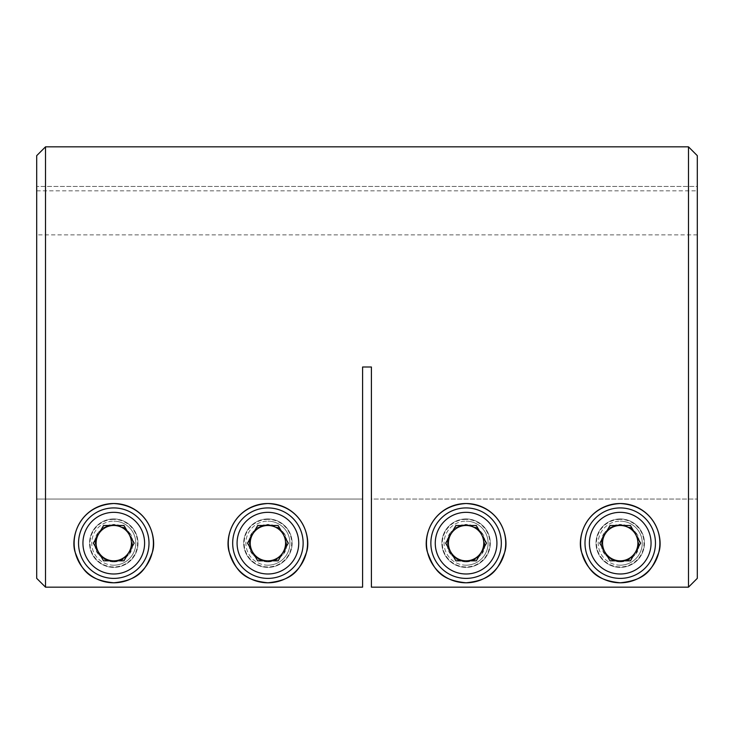<?xml version="1.0" encoding="UTF-8"?>
<svg xmlns="http://www.w3.org/2000/svg" width="734" height="734" viewBox="0 0 734 734"><rect width="100%" height="100%" fill="white"/><g stroke="black" fill="none" stroke-linecap="round" stroke-linejoin="round"><path stroke-width="0.55" stroke-dasharray="3.67 2.75" d="M113.77 561.877A18.717 18.717 0 0 1 95.053 543.16A18.717 18.717 0 0 1 113.77 524.443C99.696 528.085 93.475 534.82 95.108 544.646C94.879 553.454 101.099 559.198 113.77 561.877C126.468 559.17 132.68 553.427 132.423 544.665C134.047 534.802 127.826 528.058 113.77 524.443A18.717 18.717 0 0 1 132.487 543.16A18.717 18.717 0 0 1 113.77 561.877M267.91 561.877A18.717 18.717 0 0 1 249.193 543.16A18.717 18.717 0 0 1 267.91 524.443C253.836 528.085 247.615 534.82 249.248 544.646C249.019 553.454 255.239 559.198 267.91 561.877C280.608 559.17 286.82 553.427 286.563 544.665C288.187 534.802 281.966 528.058 267.91 524.443A18.717 18.717 0 0 1 286.627 543.16A18.717 18.717 0 0 1 267.91 561.877M466.09 561.877A18.717 18.717 0 0 1 447.373 543.16A18.717 18.717 0 0 1 466.09 524.443C452.016 528.085 445.795 534.82 447.428 544.646C447.199 553.454 453.419 559.198 466.09 561.877C478.788 559.17 485 553.427 484.743 544.665C486.367 534.802 480.146 528.058 466.09 524.443A18.717 18.717 0 0 1 484.807 543.16A18.717 18.717 0 0 1 466.09 561.877M620.23 561.877A18.717 18.717 0 0 1 601.513 543.16A18.717 18.717 0 0 1 620.23 524.443C606.156 528.085 599.935 534.82 601.568 544.646C601.339 553.454 607.559 559.198 620.23 561.877C632.928 559.17 639.14 553.427 638.883 544.665C640.507 534.802 634.286 528.058 620.23 524.443A18.717 18.717 0 0 1 638.947 543.16A18.717 18.717 0 0 1 620.23 561.877M113.77 518.938A24.222 24.222 0 0 0 89.548 543.16A24.222 24.222 0 0 0 113.77 567.382A24.222 24.222 0 0 0 137.992 543.16A24.222 24.222 0 0 0 113.77 518.938A24.222 24.222 0 0 0 89.548 543.16A24.222 24.222 0 0 0 113.77 567.382A24.222 24.222 0 0 0 137.992 543.16A24.222 24.222 0 0 0 113.77 518.938M267.91 518.938A24.222 24.222 0 0 0 243.688 543.16A24.222 24.222 0 0 0 267.91 567.382A24.222 24.222 0 0 0 292.132 543.16A24.222 24.222 0 0 0 267.91 518.938A24.222 24.222 0 0 0 243.688 543.16A24.222 24.222 0 0 0 267.91 567.382A24.222 24.222 0 0 0 292.132 543.16A24.222 24.222 0 0 0 267.91 518.938M466.09 518.938A24.222 24.222 0 0 0 441.868 543.16A24.222 24.222 0 0 0 466.09 567.382A24.222 24.222 0 0 0 490.312 543.16A24.222 24.222 0 0 0 466.09 518.938A24.222 24.222 0 0 0 441.868 543.16A24.222 24.222 0 0 0 466.09 567.382A24.222 24.222 0 0 0 490.312 543.16A24.222 24.222 0 0 0 466.09 518.938M620.23 518.938A24.222 24.222 0 0 0 596.008 543.16A24.222 24.222 0 0 0 620.23 567.382A24.222 24.222 0 0 0 644.452 543.16A24.222 24.222 0 0 0 620.23 518.938A24.222 24.222 0 0 0 596.008 543.16A24.222 24.222 0 0 0 620.23 567.382A24.222 24.222 0 0 0 644.452 543.16A24.222 24.222 0 0 0 620.23 518.938M362.596 499.047L362.596 367L362.596 499.047L362.596 367L371.404 367L371.404 499.047L697.3 499.047L371.404 499.047L371.404 367L362.596 367L371.404 367L371.404 587.154L371.404 499.047L371.404 587.154L688.492 587.154L688.492 146.846L45.508 146.846L45.508 587.154L362.596 587.154L362.596 499.047L36.7 499.047L362.596 499.047M36.7 499.047L36.7 234.88L36.7 499.047M697.3 499.047L697.3 234.88L697.3 499.047M36.7 155.654L36.7 578.346M697.3 578.346L697.3 155.654M697.3 186.436L697.3 190.84L697.3 186.436L36.7 186.436L697.3 186.436M36.7 190.84L697.3 190.84M113.77 565.18A22.02 22.02 0 0 1 91.75 543.16A22.02 22.02 0 0 1 113.77 521.14A22.02 22.02 0 0 0 91.75 543.16A22.02 22.02 0 0 0 113.77 565.18A22.02 22.02 0 0 0 135.79 543.16A22.02 22.02 0 0 0 113.77 521.14A22.02 22.02 0 0 1 135.79 543.16A22.02 22.02 0 0 1 113.77 565.18A22.02 22.02 0 0 0 135.79 543.16A22.02 22.02 0 0 0 113.77 521.14M113.77 561.538A18.378 18.378 0 0 0 132.148 543.16A18.378 18.378 0 0 0 113.77 524.782A18.378 18.378 0 0 0 95.392 543.16A18.378 18.378 0 0 0 113.77 561.538M113.77 578.392A35.232 35.232 0 0 0 149.002 543.16A35.232 35.232 0 0 0 113.77 507.928A35.232 35.232 0 0 0 78.538 543.16A35.232 35.232 0 0 0 113.77 578.392M134.175 543.16L123.973 560.831L103.567 560.831L93.365 543.16L103.567 525.489L123.973 525.489L134.175 543.16M267.91 565.18A22.02 22.02 0 0 1 245.89 543.16A22.02 22.02 0 0 1 267.91 521.14A22.02 22.02 0 0 0 245.89 543.16A22.02 22.02 0 0 0 267.91 565.18A22.02 22.02 0 0 0 289.93 543.16A22.02 22.02 0 0 0 267.91 521.14A22.02 22.02 0 0 1 289.93 543.16A22.02 22.02 0 0 1 267.91 565.18A22.02 22.02 0 0 0 289.93 543.16A22.02 22.02 0 0 0 267.91 521.14M267.91 561.538A18.378 18.378 0 0 0 286.288 543.16A18.378 18.378 0 0 0 267.91 524.782A18.378 18.378 0 0 0 249.532 543.16A18.378 18.378 0 0 0 267.91 561.538M267.91 578.392A35.232 35.232 0 0 0 303.142 543.16A35.232 35.232 0 0 0 267.91 507.928A35.232 35.232 0 0 0 232.678 543.16A35.232 35.232 0 0 0 267.91 578.392M288.315 543.16L278.113 560.831L257.707 560.831L247.505 543.16L257.707 525.489L278.113 525.489L288.315 543.16M466.09 565.18A22.02 22.02 0 0 1 444.07 543.16A22.02 22.02 0 0 1 466.09 521.14A22.02 22.02 0 0 0 444.07 543.16A22.02 22.02 0 0 0 466.09 565.18A22.02 22.02 0 0 0 488.11 543.16A22.02 22.02 0 0 0 466.09 521.14A22.02 22.02 0 0 1 488.11 543.16A22.02 22.02 0 0 1 466.09 565.18A22.02 22.02 0 0 0 488.11 543.16A22.02 22.02 0 0 0 466.09 521.14M466.09 561.538A18.378 18.378 0 0 0 484.468 543.16A18.378 18.378 0 0 0 466.09 524.782A18.378 18.378 0 0 0 447.712 543.16A18.378 18.378 0 0 0 466.09 561.538M466.09 578.392A35.232 35.232 0 0 0 501.322 543.16A35.232 35.232 0 0 0 466.09 507.928A35.232 35.232 0 0 0 430.858 543.16A35.232 35.232 0 0 0 466.09 578.392M486.495 543.16L476.293 560.831L455.887 560.831L445.685 543.16L455.887 525.489L476.293 525.489L486.495 543.16M620.23 565.18A22.02 22.02 0 0 1 598.21 543.16A22.02 22.02 0 0 1 620.23 521.14A22.02 22.02 0 0 0 598.21 543.16A22.02 22.02 0 0 0 620.23 565.18A22.02 22.02 0 0 0 642.25 543.16A22.02 22.02 0 0 0 620.23 521.14A22.02 22.02 0 0 1 642.25 543.16A22.02 22.02 0 0 1 620.23 565.18A22.02 22.02 0 0 0 642.25 543.16A22.02 22.02 0 0 0 620.23 521.14M620.23 561.538A18.378 18.378 0 0 0 638.608 543.16A18.378 18.378 0 0 0 620.23 524.782A18.378 18.378 0 0 0 601.852 543.16A18.378 18.378 0 0 0 620.23 561.538M620.23 578.392A35.232 35.232 0 0 0 655.462 543.16A35.232 35.232 0 0 0 620.23 507.928A35.232 35.232 0 0 0 584.998 543.16A35.232 35.232 0 0 0 620.23 578.392M640.635 543.16L630.433 560.831L610.027 560.831L599.825 543.16L610.027 525.489L630.433 525.489L640.635 543.16M113.77 519.378A23.782 23.782 0 0 0 89.988 543.16A23.782 23.782 0 0 0 113.77 566.942A23.782 23.782 0 0 0 137.552 543.16A23.782 23.782 0 0 0 113.77 519.378M267.91 519.378A23.782 23.782 0 0 0 244.128 543.16A23.782 23.782 0 0 0 267.91 566.942A23.782 23.782 0 0 0 291.692 543.16A23.782 23.782 0 0 0 267.91 519.378M466.09 519.378A23.782 23.782 0 0 0 442.308 543.16A23.782 23.782 0 0 0 466.09 566.942A23.782 23.782 0 0 0 489.872 543.16A23.782 23.782 0 0 0 466.09 519.378M620.23 519.378A23.782 23.782 0 0 0 596.448 543.16A23.782 23.782 0 0 0 620.23 566.942A23.782 23.782 0 0 0 644.012 543.16A23.782 23.782 0 0 0 620.23 519.378M697.3 234.88L36.7 234.88"/><path stroke-width="1.1" d="M113.77 582.796C87.089 580.117 81.529 568.63 75.263 552.555C70.125 538.352 78.611 505.616 113.77 503.524A39.636 39.636 0 0 0 74.134 543.16A39.636 39.636 0 0 0 113.77 582.796A39.636 39.636 0 0 0 153.406 543.16A39.636 39.636 0 0 0 113.77 503.524C148.984 505.625 157.397 538.435 152.287 552.519C145.938 568.777 140.46 580.043 113.77 582.796M267.91 582.796C241.229 580.117 235.669 568.63 229.403 552.555C224.265 538.352 232.751 505.616 267.91 503.524A39.636 39.636 0 0 0 228.274 543.16A39.636 39.636 0 0 0 267.91 582.796A39.636 39.636 0 0 0 307.546 543.16A39.636 39.636 0 0 0 267.91 503.524C303.124 505.625 311.537 538.435 306.427 552.519C300.078 568.777 294.6 580.043 267.91 582.796M466.09 582.796C439.409 580.117 433.849 568.63 427.583 552.555C422.445 538.352 430.931 505.616 466.09 503.524A39.636 39.636 0 0 0 426.454 543.16A39.636 39.636 0 0 0 466.09 582.796A39.636 39.636 0 0 0 505.726 543.16A39.636 39.636 0 0 0 466.09 503.524C501.304 505.625 509.717 538.435 504.607 552.519C498.258 568.777 492.78 580.043 466.09 582.796M620.23 582.796C593.549 580.117 587.989 568.63 581.723 552.555C576.585 538.352 585.071 505.616 620.23 503.524A39.636 39.636 0 0 0 580.594 543.16A39.636 39.636 0 0 0 620.23 582.796A39.636 39.636 0 0 0 659.866 543.16A39.636 39.636 0 0 0 620.23 503.524C655.444 505.625 663.857 538.435 658.747 552.519C652.398 568.777 646.92 580.043 620.23 582.796M45.508 146.846L45.508 587.154L362.596 587.154L362.596 367L371.404 367L371.404 587.154L688.492 587.154L688.492 146.846L45.508 146.846L36.7 155.654L45.508 146.846M697.3 578.346L688.492 587.154L697.3 578.346L697.3 155.654L688.492 146.846L697.3 155.654M36.7 578.346L45.508 587.154L36.7 578.346L36.7 155.654M98.466 551.996A17.671 17.671 0 0 0 129.074 551.996A17.671 17.671 0 0 0 113.77 525.489A17.671 17.671 0 0 0 98.466 551.996M113.77 507.928A35.232 35.232 0 0 1 149.002 543.16A35.232 35.232 0 0 1 113.77 578.392A35.232 35.232 0 0 1 78.538 543.16A35.232 35.232 0 0 1 113.77 507.928A35.232 35.232 0 0 0 78.538 543.16A35.232 35.232 0 0 0 113.77 578.392M134.175 543.16L123.973 560.831L103.567 560.831L93.365 543.16L103.567 525.489L123.973 525.489L134.175 543.16M252.606 551.996A17.671 17.671 0 0 0 283.214 551.996A17.671 17.671 0 0 0 267.91 525.489A17.671 17.671 0 0 0 252.606 551.996M267.91 507.928A35.232 35.232 0 0 1 303.142 543.16A35.232 35.232 0 0 1 267.91 578.392A35.232 35.232 0 0 1 232.678 543.16A35.232 35.232 0 0 1 267.91 507.928A35.232 35.232 0 0 0 232.678 543.16A35.232 35.232 0 0 0 267.91 578.392M288.315 543.16L278.113 560.831L257.707 560.831L247.505 543.16L257.707 525.489L278.113 525.489L288.315 543.16M450.786 551.996A17.671 17.671 0 0 0 481.394 551.996A17.671 17.671 0 0 0 466.09 525.489A17.671 17.671 0 0 0 450.786 551.996M466.09 507.928A35.232 35.232 0 0 1 501.322 543.16A35.232 35.232 0 0 1 466.09 578.392A35.232 35.232 0 0 1 430.858 543.16A35.232 35.232 0 0 1 466.09 507.928A35.232 35.232 0 0 0 430.858 543.16A35.232 35.232 0 0 0 466.09 578.392M486.495 543.16L476.293 560.831L455.887 560.831L445.685 543.16L455.887 525.489L476.293 525.489L486.495 543.16M604.926 551.996A17.671 17.671 0 0 0 635.534 551.996A17.671 17.671 0 0 0 620.23 525.489A17.671 17.671 0 0 0 604.926 551.996M620.23 507.928A35.232 35.232 0 0 1 655.462 543.16A35.232 35.232 0 0 1 620.23 578.392A35.232 35.232 0 0 1 584.998 543.16A35.232 35.232 0 0 1 620.23 507.928A35.232 35.232 0 0 0 584.998 543.16A35.232 35.232 0 0 0 620.23 578.392M640.635 543.16L630.433 560.831L610.027 560.831L599.825 543.16L610.027 525.489L630.433 525.489L640.635 543.16M113.77 573.988A30.828 30.828 0 0 0 144.598 543.16A30.828 30.828 0 0 0 113.77 512.332A30.828 30.828 0 0 0 82.942 543.16A30.828 30.828 0 0 0 113.77 573.988M267.91 573.988A30.828 30.828 0 0 0 298.738 543.16A30.828 30.828 0 0 0 267.91 512.332A30.828 30.828 0 0 0 237.082 543.16A30.828 30.828 0 0 0 267.91 573.988M466.09 573.988A30.828 30.828 0 0 0 496.918 543.16A30.828 30.828 0 0 0 466.09 512.332A30.828 30.828 0 0 0 435.262 543.16A30.828 30.828 0 0 0 466.09 573.988M620.23 573.988A30.828 30.828 0 0 0 651.058 543.16A30.828 30.828 0 0 0 620.23 512.332A30.828 30.828 0 0 0 589.402 543.16A30.828 30.828 0 0 0 620.23 573.988"/></g></svg>
